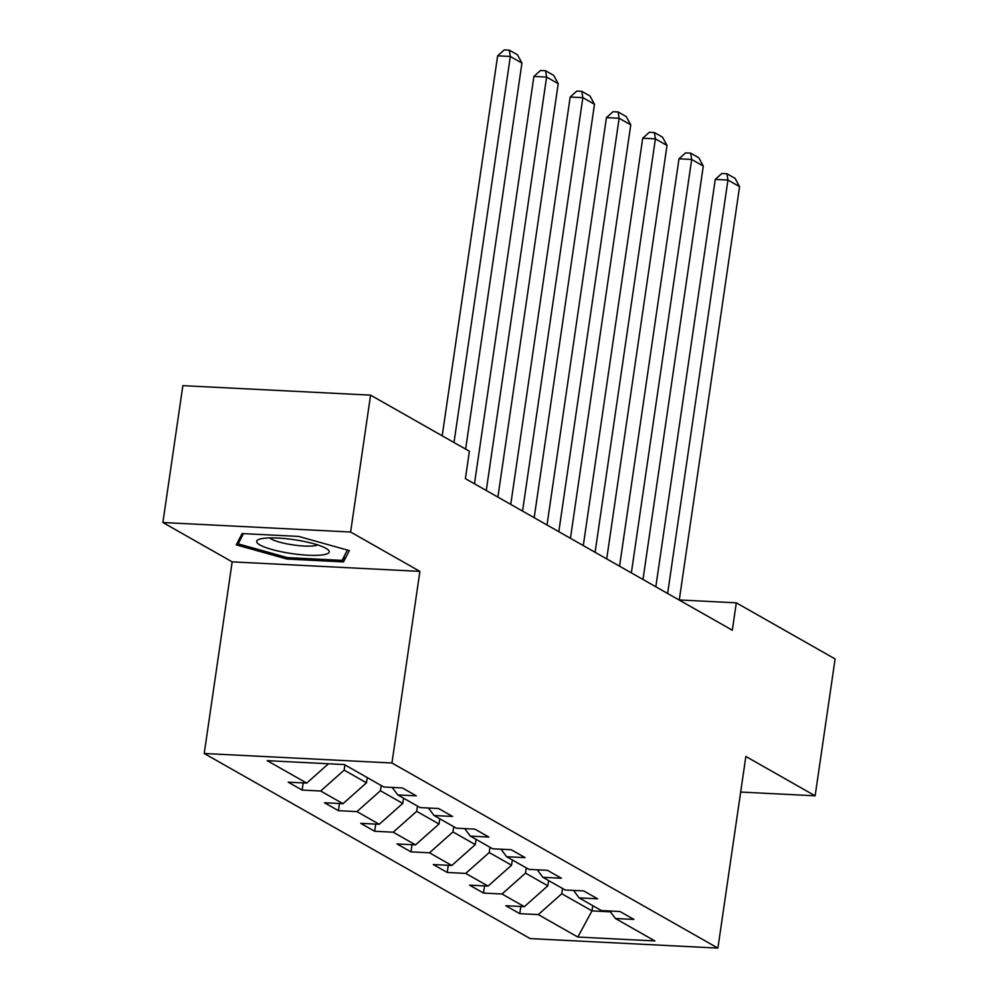 <?xml version="1.0" encoding="UTF-8"?>
<svg xmlns="http://www.w3.org/2000/svg" width="998" height="998" viewBox="0 0 998 998"><rect width="100%" height="100%" fill="white"/><g stroke="black" fill="none" stroke-linecap="round" stroke-linejoin="round"><path stroke-width="1.5" d="M204.216 753.49L530.175 938.594L717.899 948.1L391.94 762.996L204.216 753.49L232.172 561.862L419.896 571.367L350.61 532.021L162.886 522.515L232.172 561.862M162.886 522.515L182.859 385.652L370.582 395.146L350.61 532.021M609.815 910.999L615.404 918.497L633.917 919.432L619.97 911.511L601.457 910.575L579.139 897.901L597.652 898.836L583.705 890.915L565.18 889.979L542.862 877.304L561.387 878.24L547.428 870.318L528.915 869.383L506.597 856.708L525.11 857.644L511.163 849.722L492.65 848.787L470.32 836.112L488.845 837.048L474.898 829.126L456.373 828.19L434.055 815.516L452.581 816.451L438.621 808.53L420.108 807.594L397.79 794.919L416.303 795.855L402.356 787.933L383.831 786.998L344.31 764.555L267.19 760.651L306.723 783.093L288.197 782.158L302.144 790.079L303.192 782.919M615.404 918.497L654.925 940.939L577.805 937.035L538.284 914.592L519.771 913.657L520.806 906.496M302.144 790.079L320.67 791.015L342.988 803.689L324.475 802.754L338.422 810.675L356.935 811.611L379.252 824.286L360.74 823.35L374.687 831.272L393.212 832.207L415.53 844.882L397.004 843.946L410.964 851.868L429.477 852.803L451.795 865.478L433.282 864.542L447.229 872.464L465.742 873.4L488.072 886.074L469.547 885.139L483.494 893.06L502.019 893.996L524.337 906.671L505.811 905.735L519.771 913.657M370.582 395.146L469.397 451.258L465.392 478.641L732.307 630.212L736.299 602.829L679.276 599.948M548.588 880.56L547.827 885.8L525.509 873.125L526.27 867.886M573.538 890.403L579.139 897.901M524.337 906.671L547.827 885.8M502.019 893.996L525.509 873.125M512.323 859.964L511.55 865.204L489.232 852.529L490.006 847.29M537.273 869.807L542.862 877.304M488.072 886.074L511.55 865.204M465.742 873.4L489.232 852.529M476.046 839.368L475.285 844.607L452.967 831.933L453.728 826.693M501.008 849.211L506.597 856.708M451.795 865.478L475.285 844.607M429.477 852.803L452.967 831.933M439.781 818.772L439.02 824.011L416.69 811.337L417.463 806.097M464.731 828.614L470.32 836.112M415.53 844.882L439.02 824.011M393.212 832.207L416.69 811.337M403.516 798.175L402.743 803.415L380.425 790.74L381.186 785.501M428.466 808.018L434.055 815.516M379.252 824.286L402.743 803.415M356.935 811.611L380.425 790.74M367.239 777.579L366.478 782.819L344.16 770.144L344.921 764.905M392.189 787.422L397.79 794.919M342.988 803.689L366.478 782.819M320.67 791.015L344.16 770.144M306.723 783.093L328.479 763.757M740.666 792.05L815.141 795.818L835.114 658.942L736.299 602.829M815.141 795.818L745.855 756.472L717.899 948.1M419.896 571.367L391.94 762.996M592.762 905.648L592.001 910.887L610.427 911.823M562.535 888.482L561.774 893.721L592.001 910.887L577.805 937.035M538.284 914.592L561.774 893.721M338.422 810.675L339.457 803.515M374.687 831.272L375.735 824.111M410.964 851.868L411.999 844.707M447.229 872.464L448.277 865.303M483.494 893.06L484.541 885.9M236.252 544.871L286.962 559.042L343.487 561.911L349.325 550.597L298.614 536.425L242.09 533.568L236.252 544.871M344.36 555.936L343.487 561.911M287.175 557.57L286.962 559.042M454.003 442.526L510.327 56.474L497.64 55.838L442.201 435.827M465.629 449.125L521.942 63.074L510.327 56.474L509.304 50.162L517.438 54.778L521.942 63.074M497.64 55.838L504.227 49.9L509.304 50.162M289.545 553.241A36.652 7.036 -171.7 0 0 327.406 549.262A36.652 7.036 -171.7 0 0 296.344 540.043A36.652 7.036 -171.7 0 0 259.168 539.307A36.652 7.036 -171.7 0 0 289.545 553.241M269.759 537.922A25.087 4.815 -171.7 0 0 291.566 544.683A25.087 4.815 -171.7 0 0 317.663 544.908M347.391 550.06L342.077 560.377L287.299 557.595L238.173 543.873L243.45 533.631M238.722 540.093L238.173 543.873M486.276 490.492L546.592 77.071L533.905 76.434L474.474 483.793M497.902 497.091L558.219 83.67L546.592 77.071L545.569 70.758L553.703 75.374L558.219 83.67M533.905 76.434L540.492 70.496L545.569 70.758M522.553 511.088L582.857 97.667L570.182 97.031L510.751 504.389M534.179 517.7L594.484 104.266L582.857 97.667L581.834 91.354L589.98 95.97L594.484 104.266M570.182 97.031L576.769 91.092L581.834 91.354M558.818 531.684L619.134 118.263L606.447 117.627L547.016 524.985M570.444 538.296L630.761 124.862L619.134 118.263L618.111 111.951L626.245 116.566L630.761 124.862M606.447 117.627L613.034 111.689L618.111 111.951M595.095 552.281L655.399 138.859L642.712 138.223L583.294 545.582M606.709 558.892L667.026 145.458L655.399 138.859L654.376 132.547L662.51 137.163L667.026 145.458M642.712 138.223L649.299 132.285L654.376 132.547M631.36 572.877L691.676 159.455L678.989 158.819L619.558 566.178M642.986 579.489L703.291 166.055L691.676 159.455L690.653 153.143L698.787 157.759L703.291 166.055M678.989 158.819L685.576 152.881L690.653 153.143M667.625 593.473L727.941 180.052L715.254 179.415L655.823 586.774M679.251 600.085L739.568 186.651L727.941 180.052L726.918 173.739L735.052 178.355L739.568 186.651M715.254 179.415L721.841 173.477L726.918 173.739"/></g></svg>

